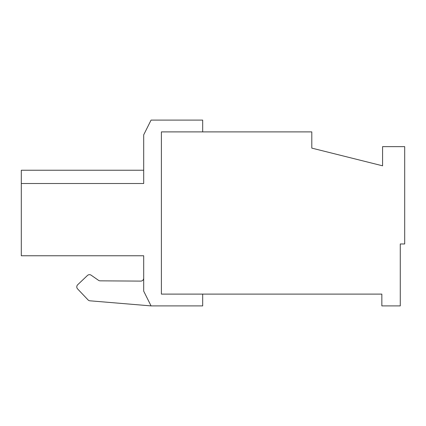 <?xml version="1.0" encoding="UTF-8"?>
<svg xmlns="http://www.w3.org/2000/svg" width="426" height="426" viewBox="0 0 426 426"><rect width="100%" height="100%" fill="white"/><g stroke="black" fill="none" stroke-linecap="round" stroke-linejoin="round"><path stroke-width="0.64" d="M381.845 305.9L381.845 294.105L161.39 294.105L161.39 131.895L311.8 131.895L311.8 148.115L382.58 165.81L382.58 146.64L404.7 146.64L404.7 243.965L400.275 243.965L400.275 305.9L381.845 305.9M161.39 294.105L161.39 131.895L202.68 131.895L202.68 120.1L151.065 120.1L143.695 134.845L143.695 183.51L21.3 183.51L21.3 255.765L143.695 255.765L143.695 291.155L151.065 305.9L202.68 305.9L202.68 294.105L161.39 294.105M21.3 183.51L21.3 170.235L143.695 170.235M151.065 305.9L89.945 300.809A2.95 2.95 0 0 1 88.049 299.904L77.596 288.908A2.95 2.95 0 0 1 77.702 284.738L87.436 275.484A2.95 2.95 0 0 1 91.159 275.201L98.486 280.308A2.95 2.95 0 0 0 100.153 280.84L140.724 281.107A2.95 2.95 0 0 0 143.695 278.157"/></g></svg>
